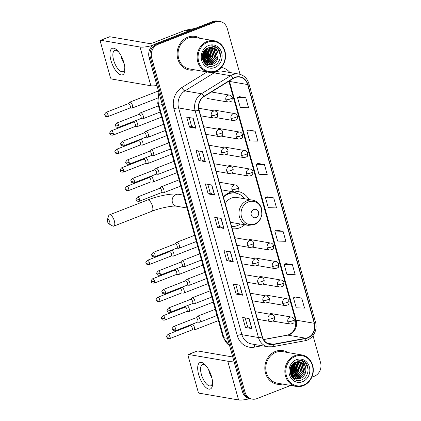 <?xml version="1.0" encoding="UTF-8"?>
<svg xmlns="http://www.w3.org/2000/svg" width="421" height="421" viewBox="0 0 421 421"><rect width="100%" height="100%" fill="white"/><g stroke="black" fill="none" stroke-linecap="round" stroke-linejoin="round"><path stroke-width="0.63" d="M232.281 191.671A18.824 16.698 99.7 0 0 229.908 192.386A18.824 16.698 99.7 0 0 223.367 196.939M232.245 228.724A18.824 16.698 99.7 0 0 239.791 227.782A18.824 16.698 99.7 0 0 244.759 224.761M249.09 199.559A18.824 16.698 99.7 0 0 238.033 191.534A18.824 16.698 99.7 0 0 237.065 191.397M240.065 74.338L227.256 28.46A10.657 9.451 99.7 0 0 219.994 21.492L217.41 21.05A10.657 9.451 99.7 0 0 212.81 21.534L155.386 43.926A10.657 9.451 99.7 0 0 149.118 57.477L242.438 391.709A10.657 9.451 99.7 0 0 249.7 398.676L250.995 398.897A10.657 9.451 99.7 0 1 243.733 391.935A10.657 9.451 99.7 0 0 250.995 398.897L252.29 399.119A10.657 9.451 99.7 0 0 256.889 398.634L290.685 385.457M219.994 21.492A10.657 9.451 99.7 0 0 215.394 21.976L157.975 44.368L156.68 44.147A10.657 9.451 99.7 0 0 150.413 57.698L243.733 391.935L150.413 57.698A10.657 9.451 99.7 0 1 156.68 44.147L214.1 21.755L156.68 44.147L155.386 43.926M218.699 21.271A10.657 9.451 99.7 0 0 214.1 21.755A10.657 9.451 99.7 0 1 218.699 21.271M187.803 37.18A17.05 15.124 99.7 0 0 177.12 54.804A17.05 15.124 99.7 0 0 189.392 70.012A17.05 15.124 99.7 0 0 194.76 69.849A17.05 15.124 99.7 0 1 189.392 70.012A17.05 15.124 99.7 0 1 177.12 54.804A17.05 15.124 99.7 0 1 187.803 37.18A17.05 15.124 99.7 0 1 195.165 36.406A17.05 15.124 99.7 0 0 187.803 37.18M275.529 351.382A17.05 15.124 99.7 0 0 264.846 369.001A17.05 15.124 99.7 0 0 277.118 384.21A17.05 15.124 99.7 0 0 282.486 384.052A17.05 15.124 99.7 0 1 277.118 384.21L277.118 384.21A17.05 15.124 99.7 0 1 264.846 369.001A17.05 15.124 99.7 0 1 275.529 351.382A17.05 15.124 99.7 0 1 282.891 350.604A17.05 15.124 99.7 0 0 275.529 351.382M234.96 77.627A11.367 10.083 -80.3 0 1 239.87 77.111A11.367 10.083 -80.3 0 1 247.616 84.542L314.271 323.281A11.367 10.083 -80.3 0 1 305.862 338.231L273.355 344.246A11.367 10.083 -80.3 0 1 270.177 344.267A11.367 10.083 -80.3 0 1 262.43 336.837L199.122 110.113A11.367 10.083 -80.3 0 1 204.18 96.472L233.329 78.448A11.367 10.083 -80.3 0 1 234.96 77.627M234.886 77.364A11.651 10.336 99.7 0 0 233.213 78.201L204.064 96.225A11.651 10.336 99.7 0 0 198.886 110.207L262.188 336.932A11.651 10.336 99.7 0 0 273.387 344.525L305.893 338.51A11.651 10.336 99.7 0 0 314.513 323.186L247.858 84.447A11.651 10.336 99.7 0 0 234.886 77.364M301.71 298.079L293.453 297.81L296.252 307.825L304.509 308.093L301.71 298.079L295.253 297.005M292.39 264.688L284.133 264.42L286.927 274.434L295.184 274.702L292.39 264.688L285.933 263.614M283.065 231.297L274.808 231.029L277.607 241.049L285.859 241.312L283.065 231.297L276.608 230.224M245.775 97.735L237.518 97.472L240.317 107.487L248.569 107.755L245.775 97.735L239.317 96.662M255.094 131.126L246.843 130.857L249.637 140.877L257.894 141.146L255.094 131.126L248.643 130.052M264.42 164.516L256.163 164.248L258.962 174.268L267.214 174.536L264.42 164.516L257.962 163.443M273.739 197.907L265.488 197.638L268.282 207.658L276.539 207.927L273.739 197.907L267.288 196.833M200.17 38.348A17.05 15.124 99.7 0 0 195.165 36.406A17.05 15.124 99.7 0 1 200.17 38.348M287.896 352.545A17.05 15.124 99.7 0 0 282.891 350.604A17.05 15.124 99.7 0 1 287.896 352.545M311.814 377.221L314.308 376.248A10.657 9.451 99.7 0 0 320.576 362.692L313.013 335.611M157.975 44.368A10.657 9.451 99.7 0 0 151.702 57.924L245.022 392.156A10.657 9.451 99.7 0 0 252.29 399.119M242.601 295.21L236.134 294.1L233.339 284.08L239.802 285.191L242.601 295.21A2.842 0.616 -15.6 0 1 242.412 295.158L239.623 285.159M251.921 328.601L245.459 327.491L242.659 317.471L249.127 318.581L251.921 328.601A2.842 0.616 -15.6 0 1 251.737 328.548L248.943 318.55M214.631 195.039L208.169 193.928L205.369 183.914L211.837 185.024L214.631 195.039A2.842 0.616 -15.6 0 1 214.442 194.986L211.652 184.993M205.311 161.648L198.844 160.538L196.049 150.523L202.512 151.634L205.311 161.648A2.842 0.616 -15.6 0 1 205.122 161.596L202.333 151.602M195.986 128.258L189.524 127.147L186.724 117.133L193.192 118.243L195.986 128.258A2.842 0.616 -15.6 0 1 195.797 128.205L193.007 118.212M233.276 261.82L226.814 260.71L224.014 250.695L230.482 251.8L233.276 261.82A2.842 0.616 -15.6 0 1 233.092 261.767L230.298 251.774M223.956 228.429L217.489 227.319L214.694 217.304L221.157 218.415L223.956 228.429A2.842 0.616 -15.6 0 1 223.767 228.377L220.978 218.383M217.489 227.319L219.599 226.498M217.152 217.725L219.604 226.514L223.767 228.377M226.814 260.71L228.924 259.889M226.477 251.116L228.929 259.904L233.092 261.767M189.524 127.147L191.634 126.326M189.182 117.554L191.639 126.342L195.797 128.205M198.844 160.538L200.954 159.717M198.507 150.944L200.959 159.733L205.122 161.596M208.169 193.928L210.279 193.107M207.827 184.335L210.284 193.123L214.442 194.986M245.459 327.491L247.569 326.664L251.737 328.548M236.134 294.1L238.244 293.274M235.797 284.507L238.249 293.295L242.412 295.158M265.488 197.638L267.34 196.807M256.163 164.248L258.02 163.416M246.843 130.857L248.695 130.026M237.518 97.472L239.375 96.641M274.808 231.029L276.665 230.198M284.133 264.42L285.985 263.588M293.453 297.81L295.31 296.979M247.574 326.68L245.122 317.897M291.3 376.106A17.05 15.124 99.7 0 0 292.163 374.453A17.05 15.124 99.7 0 1 291.3 376.106M292.721 373.09A17.05 15.124 99.7 0 0 293.847 365.233A17.05 15.124 99.7 0 1 292.721 373.09M293.711 363.886A17.05 15.124 99.7 0 0 293.626 363.344A17.05 15.124 99.7 0 1 293.711 363.886M203.575 61.908A17.05 15.124 99.7 0 0 204.438 60.256A17.05 15.124 99.7 0 1 203.575 61.908M204.995 58.893A17.05 15.124 99.7 0 0 206.122 51.03A17.05 15.124 99.7 0 1 204.995 58.893M205.985 49.689A17.05 15.124 99.7 0 0 205.895 49.146A17.05 15.124 99.7 0 1 205.985 49.689M110.955 60.461A14.209 5.789 68.7 0 1 111.191 49.131A14.209 5.789 68.7 0 1 118.312 51.541A14.209 5.789 68.7 0 1 123.89 62.682A14.209 5.789 68.7 0 1 124.863 68.355A14.209 5.789 68.7 0 1 119.622 74.349A14.209 5.789 68.7 0 1 110.955 60.461M118.948 52.351A11.367 4.631 -111.3 0 0 114.691 50.441A11.367 4.631 -111.3 0 0 113.644 60.14A11.367 4.631 -111.3 0 0 122.948 71.617A11.367 4.631 -111.3 0 0 124.79 67.323M124.179 63.797A11.367 4.631 68.7 0 1 121.316 57.151A11.367 4.631 68.7 0 1 120.89 55.361M153.034 45.263A14.209 3.089 164.4 0 1 140.04 47.02L100.766 40.274A1.773 0.721 -111.3 0 0 100.587 40.29A1.773 0.721 -111.3 0 0 100.424 41.805L110.307 77.196A1.773 0.721 -111.3 0 0 111.581 79.006L150.855 85.752L140.04 47.02M156.944 85.505A14.209 3.089 164.4 0 1 150.855 85.752M100.587 40.29L109.655 36.753A1.773 0.721 68.7 0 1 109.834 36.738L149.108 43.484A3.552 0.774 -15.6 0 0 153.749 42.584L185.345 30.259A1.773 1.573 -80.3 0 1 185.619 30.18L195.16 28.418M215.684 70.896A15.272 13.546 99.7 0 0 224.667 51.473A15.272 13.546 99.7 0 0 207.664 42.179A15.272 13.546 99.7 0 0 198.68 61.608A15.272 13.546 99.7 0 0 215.684 70.896M215.547 71.507A15.982 14.177 99.7 0 0 225.561 54.988A15.982 14.177 99.7 0 0 214.057 40.732A15.982 14.177 99.7 0 0 207.153 41.458A15.982 14.177 99.7 0 0 197.139 57.982A15.982 14.177 99.7 0 0 208.648 72.233A15.982 14.177 99.7 0 0 215.547 71.507M203.785 62.061A15.982 14.177 99.7 0 0 205.227 59.224M206.085 56.456A15.982 14.177 99.7 0 0 206.485 53.509M206.416 50.741A15.982 14.177 99.7 0 0 206.137 48.968M214.057 40.732L194.981 37.453A15.982 14.177 99.7 0 0 188.082 38.185A15.982 14.177 99.7 0 0 178.067 54.704A15.982 14.177 99.7 0 0 189.571 68.96L208.648 72.233M208.595 47.773L209.421 48.504L211.479 56.803L205.832 63.482L205.232 63.682M208.374 47.847L209.016 48.431L211.079 56.735L205.048 63.545M209.479 47.568L211.037 48.778L213.1 57.082L207.448 63.76L205.985 64.15M205.774 64.181L205.464 64.218M209.263 47.61L210.632 48.71L212.694 57.014L207.048 63.692L205.795 64.045M210.342 47.473L212.652 49.057L214.715 57.361L209.069 64.039L206.753 64.518M206.543 64.529L205.922 64.513M210.132 47.484L212.247 48.989L214.31 57.288L208.663 63.971L206.558 64.434M206.348 64.45L205.748 64.455M211.189 47.478L214.268 49.336L216.331 57.635L210.684 64.313L207.537 64.792M207.332 64.776L205.764 64.466M210.979 47.468L213.863 49.268L215.926 57.566L210.279 64.245L207.343 64.734M207.137 64.723L206.522 64.66M206.722 64.697L205.848 64.529M217.925 53.367A8.878 7.878 99.7 0 0 211.874 47.562A8.878 7.878 99.7 0 0 208.042 47.968C197.533 51.346 203.206 70.165 213.51 65.802C221.004 63.639 222.798 51.462 216.599 47.284L213.079 45.821L209.537 45.957C214.205 45.731 217.004 48.199 217.925 53.367C218.762 58.587 216.883 62.329 212.3 64.592L208.342 64.976L204.048 62.645M211.81 47.552L215.478 49.541L217.541 57.845L211.895 64.524L208.137 64.939M208.342 64.976L204.838 63.618M203.569 51.862L203.401 55.414L202.343 58.119M203.238 52.509L202.996 55.346L202.28 57.393M204.722 50.241L205.016 55.693L202.759 60.045M204.448 50.562L204.611 55.625L202.638 59.645M205.753 49.257L206.632 55.972L203.28 61.35M205.501 49.468L206.227 55.904L203.143 61.056M206.737 48.578L208.248 56.251L203.843 62.345M206.495 48.725L207.842 56.177L203.696 62.119M207.685 48.105L209.863 56.525L204.501 63.092M207.448 48.21L209.458 56.456L204.322 62.924M208.595 45.521A11.72 10.399 99.7 0 0 201.701 60.429A11.72 10.399 99.7 0 0 214.752 67.555A11.72 10.399 99.7 0 0 221.646 52.651A11.72 10.399 99.7 0 0 208.595 45.521M213.031 45.81L217.552 48.241L220.404 55.025M209.674 49.21L210.421 56.688L207.258 62.455M208.058 48.936L208.805 56.409L205.643 62.176M206.479 48.736L207.19 56.13L204.027 61.898M205.322 49.631L205.574 55.856L203.075 60.903M204.106 51.015L203.959 55.577L202.517 59.156M210.216 50.052L210.626 56.719L208.116 61.782M207.779 48.068L207.974 48.41M208.6 49.773L209.005 56.446L206.5 61.503M206.985 49.494L207.39 56.167L204.885 61.229M205.469 49.499L205.774 55.888L203.269 60.95M204.264 50.799L204.159 55.609L202.58 59.414M202.806 53.583L202.285 56.282M107.471 221.483A2.484 1.01 -111.3 0 0 108.986 223.914A2.484 1.01 -111.3 0 0 109.734 221.872A2.484 1.01 -111.3 0 0 108.486 219.636A2.484 1.01 -111.3 0 0 107.371 219.767A2.484 1.01 -111.3 0 0 107.471 221.483M107.371 219.767L108.639 215.862A6.036 2.458 68.7 0 1 109.428 214.873A6.036 2.458 68.7 0 1 114.37 220.972A6.036 2.458 68.7 0 1 113.817 226.124A6.036 2.458 68.7 0 1 112.565 225.93L108.986 223.914M256.01 217.536A4.263 3.778 99.7 0 0 258.515 212.11A4.263 3.778 99.7 0 0 253.774 209.521A4.263 3.778 99.7 0 0 251.263 214.942A4.263 3.778 99.7 0 0 256.01 217.536M230.361 221.993A12.788 11.341 99.7 0 0 232.681 222.688L248.18 225.346A12.788 11.341 99.7 0 1 238.97 213.942A12.788 11.341 99.7 0 1 246.985 200.728A12.788 11.341 99.7 0 1 252.505 200.143L237.012 197.486A12.788 11.341 99.7 0 0 231.492 198.065A12.788 11.341 99.7 0 0 225.246 203.669M231.634 226.556A16.872 14.967 99.7 0 0 237.333 225.614A16.872 14.967 99.7 0 0 240.365 224.009M244.696 198.801A16.872 14.967 99.7 0 0 235.765 193.123A16.872 14.967 99.7 0 0 228.482 193.892A16.872 14.967 99.7 0 0 223.425 197.144M235.765 193.123L235.118 193.013A16.872 14.967 99.7 0 0 227.835 193.781A16.872 14.967 99.7 0 0 225.514 194.928M228.929 193.402L228.782 192.876M233.013 191.797L235.576 193.034A17.029 15.103 99.7 0 1 236.007 193.171M131.836 108.108A3.194 1.3 -111.3 0 0 131.91 108.118A3.194 1.3 -111.3 0 0 132.157 108.081A3.194 1.3 -111.3 0 0 132.452 105.355A3.194 1.3 -111.3 0 0 130.157 102.098A3.194 1.3 -111.3 0 0 129.836 102.124A3.194 1.3 -111.3 0 0 129.631 102.266L128.263 103.692M129.847 107.986A2.31 0.942 -111.3 0 0 130.021 107.96A2.31 0.942 -111.3 0 0 130.236 105.992A2.31 0.942 -111.3 0 0 128.579 103.64A2.31 0.942 -111.3 0 0 128.347 103.661L106.16 112.312C104.619 113.933 104.155 114.859 104.776 115.08A2.31 0.5 164.4 0 0 105.039 115.228A2.31 0.5 -15.6 0 0 108.05 114.644A2.31 0.942 -111.3 0 0 106.16 112.312M136.999 126.61A3.194 1.3 -111.3 0 0 137.078 126.616A3.194 1.3 -111.3 0 0 137.325 126.579A3.194 1.3 -111.3 0 0 137.614 123.853A3.194 1.3 -111.3 0 0 135.557 120.674M135.009 126.484A2.31 0.942 -111.3 0 0 135.188 126.463A2.31 0.942 -111.3 0 0 135.399 124.49A2.31 0.942 -111.3 0 0 133.741 122.137A2.31 0.942 -111.3 0 0 133.51 122.158L111.328 130.81C109.786 132.431 109.323 133.357 109.944 133.578A2.31 0.5 164.4 0 0 110.202 133.725A2.31 0.5 -15.6 0 0 113.217 133.141A2.31 0.942 -111.3 0 0 111.328 130.81M142.166 145.108A3.194 1.3 -111.3 0 0 142.24 145.113A3.194 1.3 -111.3 0 0 142.487 145.077A3.194 1.3 -111.3 0 0 142.782 142.351A3.194 1.3 -111.3 0 0 140.719 139.172M140.172 144.987A2.31 0.942 -111.3 0 0 140.351 144.961A2.31 0.942 -111.3 0 0 140.561 142.987A2.31 0.942 -111.3 0 0 138.909 140.635A2.31 0.942 -111.3 0 0 138.672 140.656L116.491 149.308C114.949 150.929 114.486 151.855 115.107 152.081A2.31 0.5 164.4 0 0 115.365 152.223A2.31 0.5 -15.6 0 0 118.38 151.639A2.31 0.942 -111.3 0 0 116.491 149.308M147.329 163.606A3.194 1.3 -111.3 0 0 147.408 163.611A3.194 1.3 -111.3 0 0 147.65 163.58A3.194 1.3 -111.3 0 0 147.945 160.848A3.194 1.3 -111.3 0 0 145.887 157.67M145.34 163.485A2.31 0.942 -111.3 0 0 145.519 163.459A2.31 0.942 -111.3 0 0 145.729 161.485A2.31 0.942 -111.3 0 0 144.071 159.138A2.31 0.942 -111.3 0 0 143.84 159.154L121.658 167.805C120.111 169.426 119.653 170.352 120.274 170.579A2.31 0.5 164.4 0 0 120.532 170.721A2.31 0.5 -15.6 0 0 123.548 170.137A2.31 0.942 -111.3 0 0 121.658 167.805M152.497 182.104A3.194 1.3 -111.3 0 0 152.57 182.109A3.194 1.3 -111.3 0 0 152.818 182.077A3.194 1.3 -111.3 0 0 153.112 179.346A3.194 1.3 -111.3 0 0 151.05 176.167M150.502 181.983A2.31 0.942 -111.3 0 0 150.681 181.956A2.31 0.942 -111.3 0 0 150.892 179.983A2.31 0.942 -111.3 0 0 149.234 177.636A2.31 0.942 -111.3 0 0 149.002 177.651L126.821 186.303C125.279 187.924 124.816 188.85 125.437 189.076A2.31 0.5 164.4 0 0 125.695 189.218A2.31 0.5 -15.6 0 0 128.71 188.634A2.31 0.942 -111.3 0 0 126.821 186.303M173.152 256.094A3.194 1.3 -111.3 0 0 173.231 256.105A3.194 1.3 -111.3 0 0 173.478 256.068A3.194 1.3 -111.3 0 0 173.768 253.337A3.194 1.3 -111.3 0 0 171.71 250.158M171.163 255.973A2.31 0.942 -111.3 0 0 171.342 255.947A2.31 0.942 -111.3 0 0 171.552 253.979A2.31 0.942 -111.3 0 0 169.895 251.626A2.31 0.942 -111.3 0 0 169.663 251.647L147.482 260.294C145.94 261.92 145.477 262.841 146.098 263.067A2.31 0.5 164.4 0 0 146.355 263.214A2.31 0.5 -15.6 0 0 149.371 262.625A2.31 0.942 -111.3 0 0 147.482 260.294M178.32 274.592A3.194 1.3 -111.3 0 0 178.393 274.603A3.194 1.3 -111.3 0 0 178.641 274.566A3.194 1.3 -111.3 0 0 178.936 271.834A3.194 1.3 -111.3 0 0 176.873 268.656M176.325 274.471A2.31 0.942 -111.3 0 0 176.504 274.445A2.31 0.942 -111.3 0 0 176.715 272.476A2.31 0.942 -111.3 0 0 175.062 270.124A2.31 0.942 -111.3 0 0 174.826 270.145L152.644 278.791C151.102 280.418 150.639 281.339 151.26 281.565A2.31 0.5 164.4 0 0 151.518 281.712A2.31 0.5 -15.6 0 0 154.533 281.123A2.31 0.942 -111.3 0 0 152.644 278.791M183.482 293.09A3.194 1.3 -111.3 0 0 183.561 293.1A3.194 1.3 -111.3 0 0 183.803 293.063A3.194 1.3 -111.3 0 0 184.098 290.337A3.194 1.3 -111.3 0 0 182.04 287.154M181.493 292.969A2.31 0.942 -111.3 0 0 181.672 292.942A2.31 0.942 -111.3 0 0 181.883 290.974A2.31 0.942 -111.3 0 0 180.225 288.622A2.31 0.942 -111.3 0 0 179.993 288.643L157.812 297.289C156.265 298.915 155.807 299.836 156.423 300.062A2.31 0.5 164.4 0 0 156.686 300.21A2.31 0.5 -15.6 0 0 159.701 299.62A2.31 0.942 -111.3 0 0 157.812 297.289M188.65 311.587A3.194 1.3 -111.3 0 0 188.724 311.598A3.194 1.3 -111.3 0 0 188.971 311.561A3.194 1.3 -111.3 0 0 189.266 308.835A3.194 1.3 -111.3 0 0 187.203 305.651M186.656 311.466A2.31 0.942 -111.3 0 0 186.835 311.44A2.31 0.942 -111.3 0 0 187.045 309.472A2.31 0.942 -111.3 0 0 185.387 307.12A2.31 0.942 -111.3 0 0 185.156 307.141L162.974 315.787C161.432 317.413 160.969 318.334 161.59 318.56A2.31 0.5 164.4 0 0 161.848 318.708A2.31 0.5 -15.6 0 0 164.864 318.118A2.31 0.942 -111.3 0 0 162.974 315.787M193.813 330.085A3.194 1.3 -111.3 0 0 193.892 330.096A3.194 1.3 -111.3 0 0 194.134 330.059A3.194 1.3 -111.3 0 0 194.428 327.333A3.194 1.3 -111.3 0 0 192.371 324.149M191.823 329.964A2.31 0.942 -111.3 0 0 191.997 329.938A2.31 0.942 -111.3 0 0 192.213 327.97A2.31 0.942 -111.3 0 0 190.555 325.617A2.31 0.942 -111.3 0 0 190.324 325.638L168.137 334.29C166.595 335.911 166.137 336.832 166.753 337.058A2.31 0.5 164.4 0 0 167.016 337.205A2.31 0.5 -15.6 0 0 170.031 336.621A2.31 0.942 -111.3 0 0 168.137 334.29M142.63 118.769A3.194 1.3 -111.3 0 0 142.703 118.78A3.194 1.3 -111.3 0 0 142.951 118.743A3.194 1.3 -111.3 0 0 143.135 115.649A3.194 1.3 -111.3 0 0 140.951 112.76A3.194 1.3 -111.3 0 0 140.63 112.786A3.194 1.3 -111.3 0 0 140.425 112.923L139.056 114.354M140.64 118.648A2.31 0.942 -111.3 0 0 140.814 118.622A2.31 0.942 -111.3 0 0 141.03 116.649A2.31 0.942 -111.3 0 0 139.372 114.301A2.31 0.942 -111.3 0 0 139.14 114.317L116.954 122.969C115.412 124.595 114.949 125.516 115.57 125.742A2.31 0.5 164.4 0 0 115.833 125.884A2.31 0.5 -15.6 0 0 118.843 125.3A2.31 0.942 -111.3 0 0 116.954 122.969M147.792 137.267A3.194 1.3 -111.3 0 0 147.871 137.278A3.194 1.3 -111.3 0 0 148.118 137.241A3.194 1.3 -111.3 0 0 148.297 134.152A3.194 1.3 -111.3 0 0 146.113 131.257A3.194 1.3 -111.3 0 0 145.792 131.284A3.194 1.3 -111.3 0 0 145.587 131.426L144.219 132.852M145.803 137.146A2.31 0.942 -111.3 0 0 145.982 137.12A2.31 0.942 -111.3 0 0 146.192 135.152A2.31 0.942 -111.3 0 0 144.535 132.799A2.31 0.942 -111.3 0 0 144.303 132.82L122.122 141.467C120.58 143.093 120.117 144.014 120.738 144.24A2.31 0.5 164.4 0 0 120.995 144.387A2.31 0.5 -15.6 0 0 124.011 143.798A2.31 0.942 -111.3 0 0 122.122 141.467M152.96 155.765A3.194 1.3 -111.3 0 0 153.034 155.775A3.194 1.3 -111.3 0 0 153.281 155.738A3.194 1.3 -111.3 0 0 153.465 152.649A3.194 1.3 -111.3 0 0 151.281 149.755A3.194 1.3 -111.3 0 0 150.96 149.781A3.194 1.3 -111.3 0 0 150.755 149.923L149.387 151.35M150.965 155.644A2.31 0.942 -111.3 0 0 151.144 155.617A2.31 0.942 -111.3 0 0 151.355 153.649A2.31 0.942 -111.3 0 0 149.702 151.297A2.31 0.942 -111.3 0 0 149.466 151.318L127.284 159.964C125.742 161.59 125.279 162.511 125.9 162.738A2.31 0.5 164.4 0 0 126.158 162.885A2.31 0.5 -15.6 0 0 129.173 162.295A2.31 0.942 -111.3 0 0 127.284 159.964M158.122 174.262A3.194 1.3 -111.3 0 0 158.201 174.273A3.194 1.3 -111.3 0 0 158.443 174.236A3.194 1.3 -111.3 0 0 158.628 171.147A3.194 1.3 -111.3 0 0 156.444 168.253A3.194 1.3 -111.3 0 0 156.123 168.279A3.194 1.3 -111.3 0 0 155.917 168.421L154.549 169.847M156.133 174.141A2.31 0.942 -111.3 0 0 156.312 174.115A2.31 0.942 -111.3 0 0 156.523 172.147A2.31 0.942 -111.3 0 0 154.865 169.795A2.31 0.942 -111.3 0 0 154.633 169.816L132.452 178.462C130.905 180.088 130.447 181.009 131.068 181.235A2.31 0.5 164.4 0 0 131.326 181.383A2.31 0.5 -15.6 0 0 134.341 180.793A2.31 0.942 -111.3 0 0 132.452 178.462M163.29 192.76A3.194 1.3 -111.3 0 0 163.364 192.771A3.194 1.3 -111.3 0 0 163.611 192.734A3.194 1.3 -111.3 0 0 163.79 189.645A3.194 1.3 -111.3 0 0 161.611 186.75A3.194 1.3 -111.3 0 0 161.285 186.777A3.194 1.3 -111.3 0 0 161.085 186.919L159.717 188.345M161.296 192.639A2.31 0.942 -111.3 0 0 161.475 192.613A2.31 0.942 -111.3 0 0 161.685 190.645A2.31 0.942 -111.3 0 0 160.027 188.292A2.31 0.942 -111.3 0 0 159.796 188.313L137.614 196.96C136.072 198.586 135.609 199.507 136.23 199.733A2.31 0.5 164.4 0 0 136.488 199.88A2.31 0.5 -15.6 0 0 139.504 199.291A2.31 0.942 -111.3 0 0 137.614 196.96M178.783 248.253A3.194 1.3 -111.3 0 0 178.857 248.264A3.194 1.3 -111.3 0 0 179.104 248.227A3.194 1.3 -111.3 0 0 179.288 245.138A3.194 1.3 -111.3 0 0 177.104 242.243A3.194 1.3 -111.3 0 0 176.783 242.27A3.194 1.3 -111.3 0 0 176.578 242.412L175.21 243.838M176.794 248.132A2.31 0.942 -111.3 0 0 176.967 248.106A2.31 0.942 -111.3 0 0 177.183 246.138A2.31 0.942 -111.3 0 0 175.525 243.785A2.31 0.942 -111.3 0 0 175.294 243.806L153.107 252.458C151.565 254.079 151.102 255.005 151.723 255.226A2.31 0.5 164.4 0 0 151.981 255.373A2.31 0.5 -15.6 0 0 154.996 254.789A2.31 0.942 -111.3 0 0 153.107 252.458M183.945 266.751A3.194 1.3 -111.3 0 0 184.024 266.761A3.194 1.3 -111.3 0 0 184.272 266.725A3.194 1.3 -111.3 0 0 184.451 263.635A3.194 1.3 -111.3 0 0 182.267 260.741A3.194 1.3 -111.3 0 0 181.946 260.767A3.194 1.3 -111.3 0 0 181.74 260.909L180.372 262.336M181.956 266.63A2.31 0.942 -111.3 0 0 182.135 266.604A2.31 0.942 -111.3 0 0 182.346 264.635A2.31 0.942 -111.3 0 0 180.688 262.283A2.31 0.942 -111.3 0 0 180.456 262.304L158.275 270.956C156.733 272.576 156.27 273.503 156.891 273.724A2.31 0.5 164.4 0 0 157.149 273.871A2.31 0.5 -15.6 0 0 160.164 273.287A2.31 0.942 -111.3 0 0 158.275 270.956M189.113 285.249A3.194 1.3 -111.3 0 0 189.187 285.259A3.194 1.3 -111.3 0 0 189.434 285.222A3.194 1.3 -111.3 0 0 189.618 282.133A3.194 1.3 -111.3 0 0 187.434 279.239A3.194 1.3 -111.3 0 0 187.113 279.27A3.194 1.3 -111.3 0 0 186.908 279.407L185.54 280.833M187.119 285.128A2.31 0.942 -111.3 0 0 187.298 285.106A2.31 0.942 -111.3 0 0 187.508 283.133A2.31 0.942 -111.3 0 0 185.856 280.781A2.31 0.942 -111.3 0 0 185.619 280.802L163.437 289.453C161.896 291.074 161.432 292 162.053 292.221A2.31 0.5 164.4 0 0 162.311 292.369A2.31 0.5 -15.6 0 0 165.327 291.785A2.31 0.942 -111.3 0 0 163.437 289.453M194.276 303.752A3.194 1.3 -111.3 0 0 194.355 303.757A3.194 1.3 -111.3 0 0 194.597 303.72A3.194 1.3 -111.3 0 0 194.781 300.631A3.194 1.3 -111.3 0 0 192.597 297.736A3.194 1.3 -111.3 0 0 192.276 297.768A3.194 1.3 -111.3 0 0 192.071 297.905L190.702 299.331M192.286 303.63A2.31 0.942 -111.3 0 0 192.465 303.604A2.31 0.942 -111.3 0 0 192.676 301.631A2.31 0.942 -111.3 0 0 191.018 299.278A2.31 0.942 -111.3 0 0 190.787 299.299L168.605 307.951C167.058 309.572 166.6 310.498 167.216 310.724A2.31 0.5 164.4 0 0 167.479 310.866A2.31 0.5 -15.6 0 0 170.494 310.282A2.31 0.942 -111.3 0 0 168.605 307.951M199.443 322.249A3.194 1.3 -111.3 0 0 199.517 322.254A3.194 1.3 -111.3 0 0 199.764 322.218A3.194 1.3 -111.3 0 0 199.943 319.129A3.194 1.3 -111.3 0 0 197.765 316.239A3.194 1.3 -111.3 0 0 197.438 316.266A3.194 1.3 -111.3 0 0 197.233 316.403L195.87 317.829M197.449 322.128A2.31 0.942 -111.3 0 0 197.628 322.102A2.31 0.942 -111.3 0 0 197.838 320.128A2.31 0.942 -111.3 0 0 196.181 317.781A2.31 0.942 -111.3 0 0 195.949 317.797L173.768 326.449C172.226 328.07 171.763 328.996 172.384 329.222A2.31 0.5 164.4 0 0 172.642 329.364A2.31 0.5 -15.6 0 0 175.657 328.78A2.31 0.942 -111.3 0 0 173.768 326.449M198.686 374.664A14.209 5.789 68.7 0 1 198.917 363.334A14.209 5.789 68.7 0 1 206.037 365.744A14.209 5.789 68.7 0 1 211.616 376.879A14.209 5.789 68.7 0 1 212.589 382.552A14.209 5.789 68.7 0 1 207.348 388.546A14.209 5.789 68.7 0 1 198.686 374.664M206.674 366.549A11.367 4.631 -111.3 0 0 202.417 364.639A11.367 4.631 -111.3 0 0 201.37 374.337A11.367 4.631 -111.3 0 0 210.674 385.815A11.367 4.631 -111.3 0 0 212.516 381.526M211.905 377.995A11.367 4.631 68.7 0 1 209.042 371.348A11.367 4.631 68.7 0 1 208.616 369.559M233.855 360.971A14.209 3.089 164.4 0 1 227.766 361.218L188.492 354.471A1.773 0.721 -111.3 0 0 188.313 354.487A1.773 0.721 -111.3 0 0 188.15 356.003L198.033 391.398A1.773 0.721 -111.3 0 0 199.307 393.203L238.581 399.95L227.766 361.218M249.727 398.682A14.209 3.089 164.4 0 1 238.581 399.95M188.313 354.487L197.381 350.951A1.773 0.721 68.7 0 1 197.56 350.94L232.739 356.982M303.409 385.094A15.272 13.546 99.7 0 0 312.393 365.67A15.272 13.546 99.7 0 0 295.389 356.382A15.272 13.546 99.7 0 0 286.406 375.806A15.272 13.546 99.7 0 0 303.409 385.094M303.273 385.71A15.982 14.177 99.7 0 0 313.287 369.185A15.982 14.177 99.7 0 0 301.783 354.929A15.982 14.177 99.7 0 0 294.879 355.656A15.982 14.177 99.7 0 0 284.864 372.18A15.982 14.177 99.7 0 0 296.373 386.436A15.982 14.177 99.7 0 0 303.273 385.71M291.511 376.263A15.982 14.177 99.7 0 0 292.953 373.427M293.811 370.659A15.982 14.177 99.7 0 0 294.211 367.712M294.142 364.944A15.982 14.177 99.7 0 0 293.863 363.165M301.783 354.929L282.707 351.656A15.982 14.177 99.7 0 0 275.808 352.382A15.982 14.177 99.7 0 0 265.793 368.907A15.982 14.177 99.7 0 0 277.297 383.157L296.373 386.436M296.326 361.976L297.147 362.702L299.205 371.001L293.558 377.684L292.958 377.879M296.1 362.044L296.742 362.634L298.805 370.933L292.774 377.742M297.205 361.765L298.763 362.981L300.826 371.28L295.174 377.958L293.711 378.347M293.5 378.384L293.19 378.416M296.989 361.807L298.357 362.913L300.42 371.211L294.774 377.89L293.521 378.242M298.068 361.671L300.378 363.255L302.441 371.559L296.794 378.237L294.479 378.716M294.268 378.726L293.647 378.716M297.858 361.686L299.973 363.186L302.036 371.49L296.389 378.169L294.284 378.637M294.074 378.647L293.474 378.653M298.915 361.681L301.994 363.533L304.057 371.838L298.41 378.516L295.263 378.989M295.058 378.974L293.49 378.668M298.705 361.671L301.589 363.465L303.652 371.764L298.005 378.447L295.068 378.932M294.863 378.921L294.247 378.858M294.447 378.895L293.574 378.732M305.651 367.57A8.878 7.878 99.7 0 0 299.599 361.765A8.878 7.878 99.7 0 0 295.768 362.165C285.259 365.544 290.932 384.362 301.236 380.005C308.73 377.837 310.524 365.66 304.325 361.481L300.805 360.018L297.263 360.155C301.931 359.929 304.73 362.402 305.651 367.57C306.488 372.79 304.609 376.532 300.026 378.795L296.068 379.174L291.774 376.848M299.536 361.755L303.209 363.744L305.267 372.043L299.62 378.721L295.863 379.137M296.068 379.174L292.563 377.816M291.295 366.06L291.127 369.617L290.069 372.317M290.964 366.707L290.722 369.549L290.006 371.59M292.448 364.444L292.742 369.891L290.485 374.243M292.174 364.765L292.337 369.822L290.364 373.848M293.479 363.455L294.358 370.17L291.006 375.548M293.227 363.665L293.953 370.101L290.869 375.258M294.463 362.776L295.974 370.448L291.569 376.542M294.221 362.928L295.568 370.38L291.427 376.316M295.41 362.307L297.589 370.727L292.227 377.295M295.174 362.407L297.184 370.659L292.048 377.127M296.321 359.718A11.72 10.399 99.7 0 0 289.427 374.627A11.72 10.399 99.7 0 0 302.478 381.758A11.72 10.399 99.7 0 0 309.372 366.849A11.72 10.399 99.7 0 0 296.321 359.718M300.757 360.013L305.283 362.444L308.13 369.228M297.4 363.412L298.147 370.885L294.989 376.653M295.784 363.134L296.531 370.606L293.369 376.374M294.205 362.934L294.916 370.333L291.753 376.1M293.048 363.828L293.3 370.054L290.8 375.1M291.832 365.217L291.685 369.775L290.243 373.353M297.942 364.249L298.352 370.922L295.842 375.979M295.505 362.265L295.7 362.607M296.326 363.97L296.731 370.643L294.226 375.706M294.711 363.697L295.116 370.364L292.611 375.427M293.195 363.697L293.5 370.091L290.995 375.148M291.99 364.996L291.885 369.812L290.306 373.616M290.532 367.78L290.011 370.485M149.118 57.477L151.702 57.924M212.81 21.534L215.394 21.976M242.438 391.709L245.022 392.156M159.18 93.52A14.209 12.604 99.7 0 0 158.533 103.761L162.217 104.397M229.577 345.641L223.062 337.295L157.733 103.319A7.104 1.547 -15.6 0 0 158.533 103.761L223.861 337.742L227.545 338.373M223.062 337.295A7.104 1.547 -15.6 0 0 223.861 337.742A14.209 12.604 99.7 0 0 229.54 345.515M305.862 338.231L287.759 335.121A11.367 10.083 99.7 0 0 289.48 334.627A11.367 10.083 99.7 0 0 296.168 320.171L229.513 81.437A11.367 10.083 99.7 0 0 229.35 80.906M263.599 339.594L287.759 335.121A6.394 2.805 -100.5 0 0 287.301 335.121L288.838 334.684C294.363 331.922 296.568 326.954 295.453 319.771A6.394 1.389 -15.6 0 0 296.168 320.171L314.271 323.281M247.616 84.542L229.513 81.437A6.394 1.389 -15.6 0 1 228.892 81.19M261.946 345.741L254.347 347.146A17.761 15.751 -80.3 0 1 237.27 335.574L173.968 108.844A3.552 0.774 -15.6 0 1 178.604 107.944L195.155 110.786A14.209 12.604 -80.3 0 1 201.475 93.741L230.619 75.712A14.209 12.604 -80.3 0 1 232.666 74.691A14.209 12.604 -80.3 0 1 238.796 74.043L222.246 71.202A14.209 12.604 99.7 0 0 216.11 71.849A14.209 12.604 99.7 0 0 214.068 72.87L184.919 90.899A14.209 12.604 99.7 0 0 178.604 107.944L241.907 334.674A14.209 12.604 99.7 0 0 251.59 343.962L268.145 346.804A14.209 12.604 -80.3 0 1 258.457 337.516L195.155 110.786A3.552 0.774 -15.6 0 0 198.886 110.207M233.213 78.201A3.552 1.289 58.3 0 0 230.619 75.712L214.068 72.87A3.552 1.289 -121.7 0 1 212.963 72.228M262.188 336.932A3.552 0.774 164.4 0 1 258.457 337.516L241.907 334.674A3.552 0.774 -15.6 0 0 237.27 335.574M273.387 344.525A3.552 1.558 79.5 0 1 272.371 346.772L304.878 340.757C312.577 339.589 317.976 330.143 315.534 322.297L248.879 83.558A3.552 0.774 164.4 0 1 247.858 84.447M173.968 108.844A17.761 15.751 -80.3 0 1 181.861 87.536A3.552 1.289 -121.7 0 0 184.919 90.899L201.475 93.741A3.552 1.289 58.3 0 1 204.064 96.225M305.893 338.51A3.552 1.558 79.5 0 1 304.878 340.757M314.513 323.186A3.552 0.774 -15.6 0 0 315.534 322.297M181.861 87.536L207.048 71.959M221.288 67.434A17.761 15.751 -80.3 0 1 229.945 72.528M254.663 344.489A3.552 1.558 -100.5 0 0 254.347 347.146M273.355 344.246L267.182 343.183M188.876 30.865L185.345 30.259M109.834 36.738L100.766 40.274M185.619 30.18L189.097 30.78M186.961 207.99L176.51 206.195A6.036 5.357 -80.3 0 1 172.394 202.248A6.036 5.357 -80.3 0 1 175.946 194.565A6.036 5.357 -80.3 0 1 178.551 194.291C171.652 193.076 158.138 195.923 147.508 200.022L109.428 214.873M176.51 206.195C174.084 205.422 160.422 207.695 151.897 211.274A6.036 2.458 -111.3 0 0 152.449 206.122A6.036 2.458 -111.3 0 0 147.508 200.022M254.568 223.983A11.746 10.42 99.7 0 0 261.478 209.048A11.746 10.42 99.7 0 0 248.401 201.901A11.746 10.42 99.7 0 0 241.491 216.841A11.746 10.42 99.7 0 0 254.568 223.983M211.426 91.989L229.498 95.093A3.552 3.152 99.7 0 0 227.966 95.257A3.552 3.152 99.7 0 0 225.877 99.772A3.552 0.774 -15.6 0 0 230.513 98.872A3.552 0.774 164.4 0 0 232.318 97.64L232.071 100.182C232.218 101.008 230.961 101.645 228.298 102.093A3.552 3.152 99.7 0 1 225.877 99.772M130.021 107.96L107.839 116.612A2.31 0.942 -111.3 0 0 108.05 114.644M213.326 109.928L234.665 113.591A3.552 3.152 99.7 0 0 233.129 113.754A3.552 3.152 99.7 0 0 231.04 118.269A3.552 0.774 -15.6 0 0 235.681 117.37A3.552 0.774 164.4 0 0 237.486 116.138L237.239 118.685C237.381 119.506 236.123 120.143 233.46 120.59A3.552 3.152 99.7 0 1 231.04 118.269M135.188 126.463L113.007 135.109A2.31 0.942 -111.3 0 0 113.217 133.141M218.494 128.426L239.828 132.089A3.552 3.152 99.7 0 0 238.297 132.252A3.552 3.152 99.7 0 0 236.207 136.767A3.552 0.774 -15.6 0 0 240.844 135.867A3.552 0.774 164.4 0 0 242.649 134.636L242.401 137.183C242.549 138.004 241.291 138.641 238.628 139.088A3.552 3.152 99.7 0 1 236.207 136.767M140.351 144.961L118.169 153.607A2.31 0.942 -111.3 0 0 118.38 151.639M223.656 146.924L244.996 150.586A3.552 3.152 99.7 0 0 243.459 150.75A3.552 3.152 99.7 0 0 241.37 155.265A3.552 0.774 -15.6 0 0 246.011 154.365A3.552 0.774 164.4 0 0 247.811 153.133L247.569 155.681C247.711 156.501 246.453 157.138 243.791 157.586A3.552 3.152 99.7 0 1 241.37 155.265M145.519 163.459L123.332 172.105A2.31 0.942 -111.3 0 0 123.548 170.137M228.824 165.421L250.158 169.084A3.552 3.152 99.7 0 0 248.627 169.247A3.552 3.152 99.7 0 0 246.538 173.762A3.552 0.774 -15.6 0 0 251.174 172.863A3.552 0.774 164.4 0 0 252.979 171.631L252.732 174.178C252.879 174.999 251.616 175.636 248.958 176.083A3.552 3.152 99.7 0 1 246.538 173.762M150.681 181.956L128.5 190.602A2.31 0.942 -111.3 0 0 128.71 188.634M249.479 239.412L270.819 243.075A3.552 3.152 99.7 0 0 269.282 243.238A3.552 3.152 99.7 0 0 267.193 247.758A3.552 0.774 -15.6 0 0 271.834 246.853A3.552 0.774 164.4 0 0 273.639 245.622L273.392 248.169C273.534 248.995 272.276 249.632 269.614 250.079A3.552 3.152 99.7 0 1 267.193 247.758M171.342 255.947L149.16 264.599A2.31 0.942 -111.3 0 0 149.371 262.625M254.647 257.91L275.981 261.573A3.552 3.152 99.7 0 0 274.45 261.736A3.552 3.152 99.7 0 0 272.361 266.256A3.552 0.774 -15.6 0 0 276.997 265.351A3.552 0.774 164.4 0 0 278.802 264.12L278.555 266.667C278.702 267.493 277.444 268.13 274.781 268.577A3.552 3.152 99.7 0 1 272.361 266.256M176.504 274.445L154.323 283.096A2.31 0.942 -111.3 0 0 154.533 281.123M259.81 276.408L281.149 280.076A3.552 3.152 99.7 0 0 279.612 280.233A3.552 3.152 99.7 0 0 277.523 284.754A3.552 0.774 -15.6 0 0 282.159 283.849A3.552 0.774 164.4 0 0 283.964 282.617L283.722 285.164C283.865 285.991 282.607 286.627 279.944 287.075A3.552 3.152 99.7 0 1 277.523 284.754M181.672 292.942L159.485 301.594A2.31 0.942 -111.3 0 0 159.701 299.62M264.977 294.905L286.312 298.573A3.552 3.152 99.7 0 0 284.78 298.731A3.552 3.152 99.7 0 0 282.686 303.252A3.552 0.774 -15.6 0 0 287.327 302.352A3.552 0.774 164.4 0 0 289.132 301.115L288.885 303.662C289.032 304.488 287.769 305.125 285.112 305.572A3.552 3.152 99.7 0 1 282.686 303.252M186.835 311.44L164.653 320.092A2.31 0.942 -111.3 0 0 164.864 318.118M270.14 313.403L291.474 317.071A3.552 3.152 99.7 0 0 289.943 317.229A3.552 3.152 99.7 0 0 287.853 321.749A3.552 0.774 -15.6 0 0 292.49 320.849A3.552 0.774 164.4 0 0 294.295 319.613L294.053 322.16C294.195 322.986 292.937 323.623 290.274 324.07A3.552 3.152 99.7 0 1 287.853 321.749M191.997 329.938L169.816 338.589A2.31 0.942 -111.3 0 0 170.031 336.621M198.759 108.26L214.915 111.033A3.552 3.152 99.7 0 0 213.384 111.197A3.552 3.152 99.7 0 0 211.295 115.712A3.552 0.774 -15.6 0 0 215.931 114.812A3.552 0.774 164.4 0 0 217.736 113.581L217.489 116.128C217.636 116.954 216.378 117.591 213.715 118.038A3.552 3.152 99.7 0 1 211.295 115.712M140.814 118.622L118.633 127.274A2.31 0.942 -111.3 0 0 118.843 125.3M203.764 126.732L220.083 129.531A3.552 3.152 99.7 0 0 218.546 129.694A3.552 3.152 99.7 0 0 216.457 134.215A3.552 0.774 -15.6 0 0 221.099 133.31A3.552 0.774 164.4 0 0 222.898 132.078L222.656 134.625C222.798 135.451 221.541 136.088 218.878 136.536A3.552 3.152 99.7 0 1 216.457 134.215M145.982 137.12L123.8 145.771A2.31 0.942 -111.3 0 0 124.011 143.798M208.932 145.229L225.246 148.034A3.552 3.152 99.7 0 0 223.714 148.192A3.552 3.152 99.7 0 0 221.625 152.712A3.552 0.774 -15.6 0 0 226.261 151.807A3.552 0.774 164.4 0 0 228.066 150.576L227.819 153.123C227.966 153.949 226.709 154.586 224.046 155.033A3.552 3.152 99.7 0 1 221.625 152.712M151.144 155.617L128.963 164.269A2.31 0.942 -111.3 0 0 129.173 162.295M214.094 163.727L230.408 166.532A3.552 3.152 99.7 0 0 228.877 166.69A3.552 3.152 99.7 0 0 226.787 171.21A3.552 0.774 -15.6 0 0 231.424 170.305A3.552 0.774 164.4 0 0 233.229 169.074L232.987 171.621C233.129 172.447 231.871 173.084 229.208 173.531A3.552 3.152 99.7 0 1 226.787 171.21M156.312 174.115L134.125 182.767A2.31 0.942 -111.3 0 0 134.341 180.793M219.262 182.225L235.576 185.03A3.552 3.152 99.7 0 0 234.044 185.187A3.552 3.152 99.7 0 0 231.95 189.708A3.552 0.774 -15.6 0 0 236.591 188.808A3.552 0.774 164.4 0 0 238.397 187.571L238.149 190.118C238.297 190.945 237.034 191.581 234.371 192.029A3.552 3.152 99.7 0 1 231.95 189.708M161.475 192.613L139.293 201.264A2.31 0.942 -111.3 0 0 139.504 199.291M234.755 237.718L251.069 240.523A3.552 3.152 99.7 0 0 249.537 240.686A3.552 3.152 99.7 0 0 247.448 245.201A3.552 0.774 -15.6 0 0 252.084 244.301A3.552 0.774 164.4 0 0 253.889 243.07L253.642 245.611C253.789 246.438 252.532 247.074 249.869 247.522A3.552 3.152 99.7 0 1 247.448 245.201M176.967 248.106L154.786 256.757A2.31 0.942 -111.3 0 0 154.996 254.789M239.917 256.221L256.236 259.02A3.552 3.152 99.7 0 0 254.7 259.183A3.552 3.152 99.7 0 0 252.611 263.699A3.552 0.774 -15.6 0 0 257.252 262.799A3.552 0.774 164.4 0 0 259.052 261.567L258.81 264.109C258.952 264.935 257.694 265.572 255.031 266.019A3.552 3.152 99.7 0 1 252.611 263.699M182.135 266.604L159.954 275.255A2.31 0.942 -111.3 0 0 160.164 273.287M245.085 274.718L261.399 277.518A3.552 3.152 99.7 0 0 259.868 277.681A3.552 3.152 99.7 0 0 257.778 282.196A3.552 0.774 -15.6 0 0 262.415 281.296A3.552 0.774 164.4 0 0 264.22 280.065L263.972 282.612C264.12 283.433 262.857 284.07 260.199 284.517A3.552 3.152 99.7 0 1 257.778 282.196M187.298 285.106L165.116 293.753A2.31 0.942 -111.3 0 0 165.327 291.785M250.248 293.216L266.561 296.016A3.552 3.152 99.7 0 0 265.03 296.179A3.552 3.152 99.7 0 0 262.941 300.694A3.552 0.774 -15.6 0 0 267.577 299.794A3.552 0.774 164.4 0 0 269.382 298.563L269.14 301.11C269.282 301.931 268.024 302.567 265.362 303.015A3.552 3.152 99.7 0 1 262.941 300.694M192.465 303.604L170.279 312.25A2.31 0.942 -111.3 0 0 170.494 310.282M255.415 311.714L271.729 314.513A3.552 3.152 99.7 0 0 270.193 314.676A3.552 3.152 99.7 0 0 268.103 319.192A3.552 0.774 -15.6 0 0 272.745 318.292A3.552 0.774 164.4 0 0 274.55 317.06L274.303 319.607C274.45 320.428 273.187 321.065 270.524 321.512A3.552 3.152 99.7 0 1 268.103 319.192M197.628 322.102L175.446 330.748A2.31 0.942 -111.3 0 0 175.657 328.78M197.56 350.94L188.492 354.471M157.733 103.319L158.875 92.415M268.145 346.804L272.371 346.772M248.879 83.558C247.216 78.306 243.859 75.133 238.796 74.043M263.557 339.515L287.301 335.121M295.453 319.771L228.845 81.216M151.897 211.274L113.817 226.124M183.367 195.118L178.551 194.291M252.505 200.143C256.894 201.07 259.883 203.769 261.473 208.237L261.873 214.957L260.373 219.115C258.862 221.772 256.757 223.646 254.058 224.735L248.18 225.346M236.649 193.307L234.165 191.992M229.498 95.093C230.645 95.167 231.582 96.014 232.318 97.64M157.228 98.309L132.157 108.081M129.942 107.997L131.91 108.118M206.964 98.43L228.298 102.093M158.47 90.962L129.836 102.124M107.839 116.612C104.755 116.922 105.208 115.512 104.776 115.08M234.665 113.591C235.807 113.665 236.749 114.512 237.486 116.138M161.59 117.117L137.325 126.579M135.104 126.495L137.078 126.616M216.094 117.612L233.46 120.59M133.425 122.19L134.483 121.09M113.007 135.109C109.918 135.42 110.37 134.01 109.944 133.578M239.828 132.089C240.975 132.162 241.912 133.015 242.649 134.636M166.753 135.615L142.487 145.077M140.272 144.992L142.24 145.113M221.262 136.109L238.628 139.088M138.593 140.688L139.646 139.588M118.169 153.607C115.086 153.918 115.538 152.507 115.107 152.081M244.996 150.586C246.138 150.66 247.08 151.513 247.811 153.133M171.921 154.112L147.65 163.58M145.434 163.49L147.408 163.611M226.424 154.607L243.791 157.586M143.756 159.185L144.808 158.085M123.332 172.105C120.248 172.415 120.701 171.01 120.274 170.579M250.158 169.084C251.305 169.158 252.242 170.01 252.979 171.631M177.083 172.61L152.818 182.077M150.597 181.988L152.57 182.109M231.587 173.105L248.958 176.083M148.923 177.683L149.976 176.588M128.5 190.602C125.411 190.913 125.868 189.508 125.437 189.076M270.819 243.075C271.961 243.154 272.903 244.001 273.639 245.622M197.744 246.606L173.478 256.068M171.258 255.979L173.231 256.105M252.247 247.095L269.614 250.079M169.579 251.679L170.637 250.579M149.16 264.599C146.071 264.904 146.524 263.499 146.098 263.067M275.981 261.573C277.129 261.651 278.065 262.499 278.802 264.12M202.906 265.104L178.641 274.566M176.425 274.476L178.393 274.603M257.415 265.593L274.781 268.577M174.747 270.177L175.799 269.077M154.323 283.096C151.234 283.401 151.692 281.996 151.26 281.565M281.149 280.076C282.291 280.149 283.233 280.996 283.964 282.617M208.074 283.601L183.803 293.063M181.588 292.974L183.561 293.1M262.578 284.091L279.944 287.075M179.909 288.674L180.962 287.575M159.485 301.594C156.401 301.899 156.854 300.494 156.423 300.062M286.312 298.573C287.454 298.647 288.396 299.494 289.132 301.115M213.236 302.099L188.971 311.561M186.75 311.472L188.724 311.598M267.74 302.588L285.112 305.572M185.077 307.172L186.129 306.072M164.653 320.092C161.564 320.397 162.022 318.992 161.59 318.56M291.474 317.071C292.621 317.145 293.563 317.992 294.295 319.613M218.399 320.597L194.134 330.059M191.918 329.969L193.892 330.096M272.908 321.086L290.274 324.07M190.239 325.67L191.292 324.57M169.816 338.589C166.732 338.894 167.184 337.489 166.753 337.058M214.915 111.033C216.062 111.112 216.999 111.96 217.736 113.581M160.169 112.028L142.951 118.743M140.735 118.654L142.703 118.78M158.438 105.839L140.63 112.786M118.633 127.274C115.549 127.579 116.001 126.174 115.57 125.742M200.717 115.807L213.715 118.038M220.083 129.531C221.225 129.61 222.167 130.457 222.898 132.078M165.332 130.526L148.118 137.241M145.898 137.151L147.871 137.278M163.606 124.337L145.792 131.284M123.8 145.771C120.711 146.076 121.164 144.671 120.738 144.24M205.88 134.304L218.878 136.536M225.246 148.034C226.393 148.108 227.329 148.955 228.066 150.576M170.494 149.023L153.281 155.738M151.065 155.649L153.034 155.775M168.768 142.835L150.96 149.781M128.963 164.269C125.879 164.574 126.332 163.169 125.9 162.738M211.042 152.802L224.046 155.033M230.408 166.532C231.555 166.605 232.497 167.453 233.229 169.074M175.662 167.521L158.443 174.236M156.228 174.147L158.201 174.273M173.936 161.332L156.123 168.279M134.125 182.767C131.042 183.072 131.494 181.667 131.068 181.235M216.21 171.3L229.208 173.531M235.576 185.03C236.718 185.103 237.66 185.95 238.397 187.571M180.825 186.019L163.611 192.734M161.39 192.644L163.364 192.771M179.099 179.83L161.285 186.777M139.293 201.264C136.204 201.57 136.662 200.164 136.23 199.733M221.372 189.797L234.371 192.029M251.069 240.523C252.216 240.596 253.153 241.444 253.889 243.07M196.323 241.512L179.104 248.227M176.888 248.137L178.857 248.264M194.591 235.328L176.783 242.27M154.786 256.757C151.702 257.063 152.155 255.658 151.723 255.226M236.865 245.29L249.869 247.522M256.236 259.02C257.378 259.094 258.32 259.941 259.052 261.567M201.485 260.015L184.272 266.725M182.051 266.64L184.024 266.761M199.759 253.826L181.946 260.767M159.954 275.255C156.865 275.566 157.317 274.155 156.891 273.724M242.033 263.788L255.031 266.019M261.399 277.518C262.541 277.592 263.483 278.439 264.22 280.065M206.648 278.513L189.434 285.222M187.219 285.138L189.187 285.259M204.922 272.324L187.113 279.27M165.116 293.753C162.027 294.063 162.485 292.653 162.053 292.221M247.195 282.286L260.199 284.517M266.561 296.016C267.709 296.089 268.651 296.942 269.382 298.563M211.816 297.01L194.597 303.72M192.381 303.636L194.355 303.757M210.09 290.822L192.276 297.768M170.279 312.25C167.195 312.561 167.647 311.151 167.216 310.724M252.363 300.783L265.362 303.015M271.729 314.513C272.871 314.587 273.813 315.44 274.55 317.06M216.978 315.508L199.764 322.218M197.544 322.133L199.517 322.254M215.252 309.319L197.438 316.266M175.446 330.748C172.357 331.059 172.815 329.648 172.384 329.222M257.526 319.281L270.524 321.512"/></g></svg>
